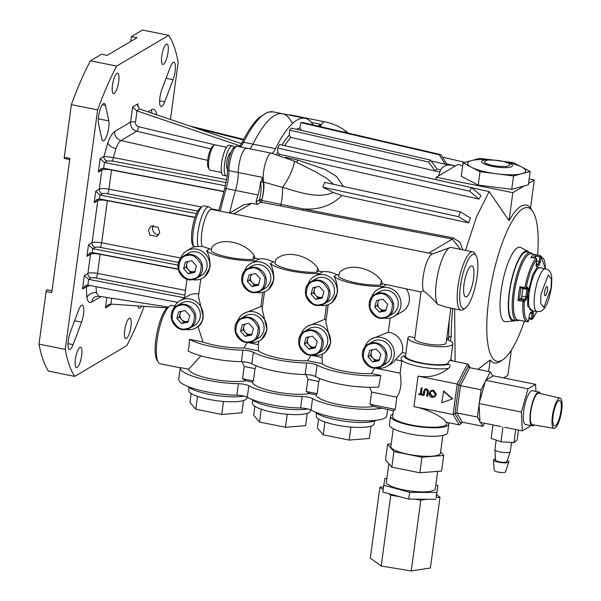 <?xml version="1.0" encoding="UTF-8"?>
<svg xmlns="http://www.w3.org/2000/svg" width="601" height="601" viewBox="0 0 601 601"><rect width="100%" height="100%" fill="white"/><g stroke="black" fill="none" stroke-linecap="round" stroke-linejoin="round"><path stroke-width="0.9" d="M529.008 252.352A35.699 9.541 101.4 0 0 527.738 251.21A35.699 9.541 101.4 0 0 509.242 292.296A35.699 9.541 101.4 0 0 513.712 320.987A35.699 9.541 101.4 0 0 515.312 320.423M527.738 251.21L520.736 247.492A37.976 10.149 101.4 0 0 501.061 291.192A37.976 10.149 101.4 0 0 505.809 321.715L513.712 320.987M333.427 184.289L326.891 178.429L315.51 171.811L293.836 160.918A15.866 2.81 116.7 0 1 294.265 162.03A15.866 2.81 116.7 0 1 290.26 174.207A15.866 2.81 116.7 0 1 282.38 187.362C298.547 191.862 317.381 199.292 333.367 192.485L341.924 195.543C331.557 205.7 318.613 210.147 303.099 208.9L453.049 237.883L459.975 242.173L462.755 249.806M247.311 148.582A15.866 4.245 101.4 0 0 246.62 148.184A15.866 4.245 101.4 0 0 241.151 156.087A15.866 4.245 101.4 0 0 238.281 172.51A19.841 5.304 -78.6 0 1 237.748 179.939A19.841 5.304 -78.6 0 1 235.524 190.442A122.003 32.604 101.4 0 0 229.59 213.032A122.003 32.604 101.4 0 1 235.524 190.442L226.186 188.571A122.003 32.604 101.4 0 0 220.259 211.154M260.473 182.434L262.645 177.408A15.866 4.245 101.4 0 0 263.118 181.915C264.042 186.325 263.629 192.365 261.871 200.05L261.683 200.794A1.983 0.451 -79.2 0 1 261.052 202.259A1.983 1.856 -120.6 0 1 259.437 199.968L259.602 199.307C261.157 192.485 261.503 187.114 260.654 183.2A17.857 4.77 -78.6 0 1 260.473 182.434A19.841 5.304 -78.6 0 1 260.233 184.462A19.841 5.304 -78.6 0 1 258.009 194.964A122.003 32.604 101.4 0 0 256.026 201.981L259.437 199.968L303.099 208.9A1.983 0.458 -79.2 0 1 302.528 210.14L261.052 202.259L257.333 204.46L256.026 201.981M343.547 132.04A15.866 7.655 130.3 0 1 348.017 132.866C341.345 127.284 333.57 123.596 324.675 121.8L299.779 116.789A15.866 4.245 101.4 0 0 298.742 117.015A15.866 4.245 101.4 0 1 299.779 116.789L290.441 114.911A15.866 4.245 101.4 0 0 289.404 115.137M537.662 255.125A78.37 20.945 101.4 0 0 532.794 211.409A78.37 20.945 101.4 0 0 488.913 298.366A78.37 20.945 101.4 0 0 502.977 359.653A78.37 20.945 101.4 0 0 524.372 321.219M465.49 250.354L476.585 216.63L489.146 191.606L509.032 220.702A80.504 21.516 -78.6 0 1 530.518 208.006L534.312 179.977L528.542 183.38M447.384 182.208L435.92 179.601L436.236 177.265L438.505 175.928L440.631 169.835C442.441 166.89 445.146 165.29 448.752 165.042L451.231 165.087L446.708 164.05A105.19 28.112 -78.6 0 0 445.063 164.201L431.15 161.015M451.231 165.087L455.453 165.914L457.729 164.576L462.71 165.576M440.631 169.835L436.935 169.001A105.19 28.112 -78.6 0 0 435.041 170.939L290.884 137.389A110.028 29.404 101.4 0 0 284.649 145.645M448.752 165.042L445.063 164.201L439.354 154.81L440.999 154.667L446.708 164.05M302.025 130.545L301.356 130.379A110.028 29.404 101.4 0 0 301.334 130.387M452.718 308.493A103.83 27.751 101.4 0 0 451.223 336.695L450.322 341.015M454.634 308.884L455.145 361.449M489.146 191.606L471.657 187.692M281.974 145.044A112.011 29.93 -78.6 0 1 289.246 135.195L289.697 130.086L291.583 128.141L430.459 160.061L428.573 162.007L435.041 170.939L439.579 171.969M276.715 154.404L276.963 153.939A112.011 29.93 -78.6 0 1 277.782 152.369L277.67 148.064L279.615 144.518L471.605 187.655L480.943 195.543L478.997 199.096L279.623 154.277A110.028 29.404 101.4 0 0 279.187 155.111M285.595 157.282L297.953 160.106L325.036 169.384L336.5 176.461L343.539 186.49M333.367 192.485L322.835 187.196L324.653 182.388L460.358 211.868L470.47 218.035L468.66 222.843L341.924 195.543M289.697 130.086L428.573 162.007M430.459 160.061L436.935 169.001M289.246 135.195L290.884 137.389M296.488 129.268A112.011 29.93 -78.6 0 1 299.899 128.073L300.876 122.657L302.521 122.514L440.999 154.667M300.876 122.657L439.354 154.81M299.899 128.073L301.356 130.379M477.885 369.337L490.191 360.022A80.504 21.516 101.4 0 0 500.595 361.276L502.977 359.653M277.782 152.369L279.623 154.277M313.121 124.978A122.003 32.604 101.4 0 0 305.075 118.284A122.003 32.604 101.4 0 0 275.476 148.665A19.841 5.304 -78.6 0 1 272.02 153.293M317.846 126.075L320.979 124.369L311.356 122.431M292.664 122.814A19.841 5.304 -78.6 0 1 291.252 121.545A122.003 32.604 101.4 0 0 282.583 113.762A122.003 32.604 101.4 0 0 252.991 144.142A19.841 5.304 -78.6 0 1 249.535 148.77A19.841 5.304 -78.6 0 0 252.991 144.142L243.653 142.264A19.841 5.304 -78.6 0 1 240.197 146.892M260.654 183.2A1.983 1.683 165.2 0 1 263.118 181.915L282.38 187.362A17.639 3.967 100.2 0 1 280.922 204.408A1.983 0.451 -79.2 0 1 280.291 205.94M229.732 213.062L243.698 204.813L251.714 203.326L257.333 204.46M322.835 187.196L458.548 216.676L468.66 222.843M460.358 211.868L458.548 216.676M277.67 148.064L469.659 191.201L478.997 199.096M471.605 187.655L469.659 191.201M442.516 157.161L465.016 162.368M490.191 360.022L488.643 371.501M511.293 350.24L507.89 375.362L503.578 377.909M509.032 220.702L512.818 192.666L436.236 177.265M524.245 185.919L512.818 192.666M529.143 178.94L534.312 179.977M438.505 175.928L455.453 165.914M460.524 249.355L452.463 239.078L302.528 210.14M448.436 340.091L448.737 337.424A105.814 28.277 -78.6 0 1 449.375 318.921M451.223 336.695A1.983 1.164 -0.2 0 0 448.737 337.424L446.716 338.618M158.912 234.645A5.95 5.574 59.4 0 1 152.609 227.666A5.95 5.574 59.4 0 1 153.42 225.42M159.753 232.354L157.98 227.193L151.001 226.156L148.379 230.168L150.152 235.322L157.131 236.358L159.753 232.354M293.836 160.918L271.517 153.187L246.62 148.184A15.866 4.245 101.4 0 0 241.151 156.087A15.866 4.245 101.4 0 0 238.281 172.51A19.841 5.304 -78.6 0 1 237.748 179.939A19.841 5.304 -78.6 0 1 235.524 190.442L258.009 194.964M159.934 97.52A11.336 3.028 101.4 0 0 161.113 106.625A11.336 3.028 101.4 0 0 164.712 101.824L173.073 79.663A11.336 3.028 101.4 0 0 175.387 68.439A11.336 3.028 101.4 0 0 173.937 62.234A11.336 3.028 101.4 0 0 170.338 67.034L161.834 89.579A11.336 3.028 101.4 0 0 159.934 97.52M168.032 52.385A10.405 2.78 101.4 0 0 166.95 44.031A10.405 2.78 101.4 0 0 161.767 56.081A10.405 2.78 101.4 0 0 162.848 64.435A10.405 2.78 101.4 0 0 168.032 52.385M124.707 330.204A10.405 2.78 -78.6 0 1 129.891 318.154A10.405 2.78 -78.6 0 1 130.965 326.508A10.405 2.78 -78.6 0 1 125.789 338.558A10.405 2.78 -78.6 0 1 124.707 330.204M98.519 123.693A11.336 3.028 -78.6 0 1 98.572 116.541A11.336 3.028 -78.6 0 1 104.213 103.41A11.336 3.028 -78.6 0 1 105.438 105.363L108.789 120.906A11.336 3.028 -78.6 0 1 107.466 133.61A11.336 3.028 -78.6 0 1 103.041 140.912A11.336 3.028 -78.6 0 1 101.824 138.966L98.519 123.693M112.455 85.207A10.405 2.78 -78.6 0 1 117.631 73.157A10.405 2.78 -78.6 0 1 118.713 81.511A10.405 2.78 -78.6 0 1 113.529 93.561A10.405 2.78 -78.6 0 1 112.455 85.207M68.304 340.376A11.336 3.028 101.4 0 0 69.483 349.481A11.336 3.028 101.4 0 0 73.082 344.681L81.586 322.136A11.336 3.028 101.4 0 0 82.314 305.09A11.336 3.028 101.4 0 0 78.708 309.891L70.347 332.045A11.336 3.028 101.4 0 0 68.304 340.376M81.653 355.634A10.405 2.78 101.4 0 0 80.572 347.28A10.405 2.78 101.4 0 0 75.388 359.33A10.405 2.78 101.4 0 0 76.47 367.677A10.405 2.78 101.4 0 0 81.653 355.634M101.088 296.563L91.72 302.093A7.933 7.437 59.4 0 1 95.183 296.774L98.677 296.188L96.423 292.762A7.933 6.521 -12.2 0 0 86.882 297.735L86.364 286.654A3.967 3.719 59.4 0 1 86.942 285.099M226.156 182.546L112.026 160.978L107.203 160.993A3.967 3.719 59.4 0 1 103.973 156.403L113.379 157.537L226.682 179.691M210.823 148.83L136.765 131.213L121.004 140.521C119.283 141.558 117.586 144.248 115.918 148.59L113.379 157.537A3.967 0.894 100.7 0 1 112.026 160.978M152.023 113.206A7.933 7.437 59.4 0 1 151.7 109.615C153.976 108.383 155.584 109.833 156.538 113.98L156.696 114.791M141.596 306.164A11.336 3.028 -78.6 0 1 139.207 308.305A11.336 3.028 -78.6 0 1 137.982 306.352L137.892 305.917M170.451 119.464L178.174 62.324A182.509 48.771 101.4 0 0 168.716 35.324L116.662 66.072A182.509 48.771 101.4 0 0 97.625 109.9L65.246 349.384A182.509 48.771 101.4 0 0 74.704 376.384L126.758 345.643A182.509 48.771 101.4 0 0 144.135 306.337M207.728 160.362L121.004 140.521A7.933 7.437 59.4 0 1 114.799 131.409L130.567 122.101L132.611 106.978L136.547 110.734L240.115 145.893M96.017 286.685L96.423 292.762M89.639 285.452L82.532 288.923L85.177 285.715L87.859 285.114L177.693 302.393M65.246 349.384L39.005 344.11L46.119 291.477L51.746 292.604L69.889 158.386L64.269 157.259A1.51 0.406 -78.6 0 0 64.427 158.469L69.739 159.535M168.716 35.324L142.482 30.05L131.371 36.616L136.99 37.743L107.158 55.36L101.531 54.233L90.42 60.791A182.509 48.771 101.4 0 0 71.384 104.619L64.269 157.259M39.005 344.11A182.509 48.771 101.4 0 0 48.463 371.11L74.704 376.384M46.119 291.477A1.51 0.406 -78.6 0 1 46.878 289.727L51.994 290.756M116.662 66.072L90.42 60.791M97.625 109.9L71.384 104.619M131.371 36.616L130.71 41.446M74.622 320.739L81.586 322.136M98.331 118.803L108.789 120.906M111.696 298.224L110.907 304.098L167.191 307.9M110.907 304.098L108.082 304.707L105.438 307.907L106.85 297.465M178.212 269.083L92.261 252.555L89.579 253.156L86.935 256.357L88.49 244.862L92.779 248.716L92.261 252.555M178.001 265.116L92.779 248.716M184.484 297.811L88.64 279.367L87.859 285.114M132.611 106.978L137.982 103.808L137.652 105.077L139.552 108.961L241.549 143.601M196.512 213.648L100.029 195.085L95.739 191.231L99.315 189.12L101.907 169.963L98.331 172.074L100.142 158.664L103.973 156.403L107.834 142.745C110.171 136.66 112.492 132.881 114.799 131.409M195.085 217.307L99.511 198.916L96.829 199.524L94.184 202.725L95.739 191.231M223.857 191.396L103.657 168.272L100.976 168.873L98.331 172.074M225.42 185.799L104.566 162.548L100.142 158.664M82.532 288.923L84.343 275.513L88.64 279.367M110.757 304.083L110.809 304.737L105.438 307.907M305.075 118.284L282.583 113.762A122.003 32.604 101.4 0 0 252.991 144.142L275.476 148.665M544.641 292.018A4.635 1.24 -78.6 0 1 546.955 286.647A4.635 1.24 -78.6 0 1 547.436 290.366A4.635 1.24 -78.6 0 1 545.122 295.737A4.635 1.24 -78.6 0 1 544.641 292.018M546.933 286.647A4.635 1.24 -78.6 0 1 547.383 290.358A4.635 1.24 -78.6 0 1 545.099 295.73M519.084 320.153A34.715 9.278 -78.6 0 1 516.71 320.709A34.715 9.278 -78.6 0 1 513.111 292.837A34.715 9.278 -78.6 0 1 530.398 252.63A34.715 9.278 -78.6 0 1 532.373 254.058M516.71 320.709L513.134 319.987A34.715 9.278 -78.6 0 1 509.535 292.116A34.715 9.278 -78.6 0 1 526.829 251.917L530.398 252.63M532.253 310.679L527.558 305.796L527.926 292.988L532.674 274.619L537.151 267.332L540.855 267.888M545.475 268.82L541.058 256.845L540.382 261.833L539.082 265.296L536.716 266.686L536.197 264.305L536.873 259.309C532.456 265.026 528.865 274.552 526.093 287.894L527.648 286.977L528.159 289.359L527.137 296.947L525.83 300.402L524.275 301.319C523.606 313.421 525.026 319.987 528.534 321.024L529.211 316.028L530.51 312.573L532.877 311.175L533.387 313.557L532.711 318.553L536.873 311.611M535.514 258.009L535.814 255.823L535.326 254.659A33.709 9.007 101.4 0 0 533.267 255.192A33.709 9.007 101.4 0 0 531.014 257.205L536.227 258.287M524.883 288.653L520.917 287.879L519.895 286.669A33.709 9.007 101.4 0 0 518.731 293.731A33.709 9.007 101.4 0 0 518.024 300.515L520.992 298.427A2.013 0.541 101.4 0 0 521.856 296.128L522.885 288.533A2.013 0.541 101.4 0 0 522.915 288.285M535.814 255.823L532.223 257.942L531.014 257.205L535.987 258.205A33.709 9.007 101.4 0 0 524.868 287.669L519.895 286.669M512.112 163.525A29.299 6.588 -172.3 0 1 517.228 165.117A29.299 6.588 -172.3 0 1 521.698 167.018A29.299 6.588 -172.3 0 1 521.856 173.689A29.299 6.588 -172.3 0 1 496.779 173.832A29.299 6.588 -172.3 0 1 476 169.204A29.299 6.588 -172.3 0 1 471.537 167.296A29.299 6.588 -172.3 0 1 471.379 160.632A29.299 6.588 -172.3 0 1 482.641 159.535L489.687 159.558A15.536 3.493 7.7 0 0 486.164 164.682A15.536 3.493 7.7 0 0 507.95 167.491A15.536 3.493 7.7 0 0 508.033 162.518A15.536 3.493 7.7 0 0 505.313 161.669L512.112 163.525M488.05 164.171C491.828 165.756 497.868 166.537 506.177 166.507C511.008 165.237 511.03 163.855 506.237 162.368C502.489 160.783 496.441 160.001 488.11 160.024C483.279 161.308 483.257 162.691 488.05 164.171M489.094 159.558L479.688 158.364L463.07 162.901L480.004 171.698L513.547 175.958L530.157 171.42L513.231 162.623L504.93 161.564M513.547 175.958L511.736 189.338L528.354 184.8L530.157 171.42M463.07 162.901L461.26 176.281L478.193 185.078L480.004 171.698M511.736 189.338L478.193 185.078M221.514 172.479L210.215 170.203A12.891 3.448 -78.6 0 1 209.381 169.52L208.292 167.747A11.306 3.02 -78.6 0 1 208.299 156.666A11.306 3.02 -78.6 0 1 212.581 146.441L214.264 145.224A12.891 3.448 -78.6 0 1 214.685 144.991A12.891 3.448 -78.6 0 1 215.301 144.924L226.6 147.192M209.381 169.52A12.891 3.448 -78.6 0 1 209.381 156.884A12.891 3.448 -78.6 0 1 214.264 145.224M227.231 175.732A15.378 4.109 -78.6 0 1 226.216 175.95A15.378 4.109 -78.6 0 1 224.894 161.842A15.378 4.109 -78.6 0 1 231.257 146.035A15.378 4.109 -78.6 0 1 232.279 145.803A15.378 4.109 -78.6 0 1 233.751 147.726M226.216 175.95L223.219 175.349A15.378 4.109 -78.6 0 1 221.897 161.241A15.378 4.109 -78.6 0 1 228.26 145.427A15.378 4.109 -78.6 0 1 229.281 145.202L232.279 145.803M227.599 169.046A8.331 2.224 -78.6 0 1 226.893 161.384A8.331 2.224 -78.6 0 1 230.341 152.834A8.331 2.224 -78.6 0 1 230.882 152.707M193.747 246.876L192.793 245.313A19.841 5.304 -78.6 0 1 192.027 230.438A19.841 5.304 -78.6 0 1 200.306 207.938L202.417 206.421A21.824 5.83 101.4 0 0 193.304 231.167A21.824 5.83 101.4 0 0 193.838 246.936L194.318 246.387M432.63 253.87L211.71 209.441A19.841 5.304 101.4 0 0 201.831 232.407A19.841 5.304 101.4 0 0 202.176 246.395L198.052 246.508A21.824 5.83 -78.6 0 1 197.992 232.106A21.824 5.83 -78.6 0 1 208.855 206.842L204.167 205.895A21.824 5.83 101.4 0 0 202.417 206.421M208.855 206.842A21.824 5.83 -78.6 0 1 209.711 207.3L212.13 209.524M198.052 246.508L193.838 246.936M421.662 291.575L423.495 290.944A19.841 5.304 -78.6 0 1 423.134 276.918A19.841 5.304 -78.6 0 1 432.389 253.953M202.176 246.395L211.507 249.4M254.043 255.222C244.299 241.707 220.935 237.019 212.213 246.808A6.446 1.72 101.4 0 0 211.229 251.045A27.203 6.115 -172.3 0 0 253.059 259.459L255.215 258.19A19.841 5.304 -78.6 0 1 254.043 255.222A6.446 1.72 101.4 0 0 253.059 259.459M275.228 262.216L273.222 261.811C267.565 259.249 262.855 258.302 259.084 258.971L255.215 258.19M317.764 268.031C308.02 254.524 284.656 249.836 275.934 259.617A6.446 1.72 101.4 0 0 274.95 263.862A27.203 6.115 -172.3 0 0 316.78 272.276L318.928 271.006A19.841 5.304 -78.6 0 1 317.764 268.031A6.446 1.72 101.4 0 0 316.78 272.276M338.949 275.033L336.943 274.627C331.286 272.065 326.576 271.119 322.805 271.78L318.928 271.006M381.485 280.847C371.741 267.34 348.377 262.652 339.655 272.433A6.446 1.72 101.4 0 0 338.671 276.678A27.203 6.115 -172.3 0 0 380.501 285.084L382.649 283.815A19.841 5.304 -78.6 0 1 381.485 280.847A6.446 1.72 101.4 0 0 380.501 285.084M450.84 308.118L446.13 342.976A15.866 3.568 7.7 0 1 429.925 344.381A15.866 3.568 7.7 0 1 414.675 338.716L420.993 291.996L382.649 283.815M259.084 258.971L256.056 260.759A32.236 7.25 -172.3 0 1 206.474 250.782L209.501 248.994M322.805 271.78L319.777 273.575A32.236 7.25 -172.3 0 1 270.195 263.599L273.222 261.811M386.526 284.596L383.498 286.384A32.236 7.25 -172.3 0 1 333.916 276.415L336.943 274.627M465.55 307.937L463.446 309.462A29.757 7.956 -78.6 0 1 461.05 310.169L446.859 307.314L437.618 304.331A29.757 7.956 -78.6 0 1 436.416 281.952A29.757 7.956 -78.6 0 1 449.909 247.612A29.757 7.956 -78.6 0 1 451.231 247.492L472.784 251.827A29.757 7.956 -78.6 0 1 474.715 253.404L476.067 255.62A27.774 7.422 101.4 0 0 460.441 286.309A27.774 7.422 101.4 0 0 465.55 307.937A27.774 7.422 101.4 0 0 477.149 276.437A27.774 7.422 101.4 0 0 476.067 255.62M423.495 290.944L423.495 290.922C427.822 294.032 432.525 298.502 437.618 304.331M461.05 310.169A29.757 7.956 -78.6 0 1 457.97 286.286A29.757 7.956 -78.6 0 1 472.784 251.827M423.495 290.922A19.818 5.296 -78.6 0 1 423.142 276.911A19.818 5.296 -78.6 0 1 432.127 254.05L449.909 247.612M414.81 337.709L408.98 336.537A22.673 5.101 7.7 0 0 407.929 337.807A22.673 5.101 7.7 0 0 429.715 345.898A22.673 5.101 7.7 0 0 452.869 343.885A22.673 5.101 7.7 0 0 446.618 339.362M459.232 424.884L445.927 422.21C444.034 417.304 426.44 408.733 413.939 406.629L453.071 414.502L454.934 413.728L460.779 423.577L459.232 424.884L453.071 414.502L457.188 384.024L467.473 363.928L449.766 360.367L447.354 363.936A22.673 5.101 7.7 0 1 422.616 363.162A22.673 5.101 7.7 0 1 405.517 356.228L407.929 337.807M446.956 422.413L446.768 423.818A27.338 6.153 -172.3 0 1 445.499 425.343A27.338 6.153 -172.3 0 1 415.111 425.681A27.338 6.153 -172.3 0 1 392.588 416.493L393.377 410.678M390.229 317.974L388.299 332.248A15.776 14.777 59.4 0 1 402.55 350.691A15.776 14.777 59.4 0 1 402.174 352.584L405.833 353.32M406.223 289.028A15.776 14.777 59.4 0 1 409.289 300.891A15.776 14.777 59.4 0 1 402.407 311.476L393.993 316.442A15.776 14.777 59.4 0 1 383.934 318.094M371.643 297.285A15.776 14.777 59.4 0 1 377.946 289.276A15.776 14.777 59.4 0 1 394.121 290.313A15.776 14.777 59.4 0 1 400.867 305.856A15.776 14.777 59.4 0 1 393.993 316.442M364.912 347.093A15.776 14.777 59.4 0 1 371.215 339.084A15.776 14.777 59.4 0 1 387.39 340.121A15.776 14.777 59.4 0 1 394.136 355.664A15.776 14.777 59.4 0 1 387.254 366.249A15.776 14.777 59.4 0 1 377.203 367.902M387.254 366.249L390.853 364.123A15.776 14.777 -120.6 0 0 395.458 359.706L402.174 352.584M244.201 271.66A15.776 14.777 59.4 0 1 250.504 263.651A15.776 14.777 59.4 0 1 266.679 264.688A15.776 14.777 59.4 0 1 273.432 280.231A15.776 14.777 59.4 0 1 266.551 290.816L268.346 289.75L273.793 280.013C273.898 272.922 272.704 267.453 270.195 263.599M237.47 321.46A15.776 14.777 59.4 0 1 243.773 313.452A15.776 14.777 59.4 0 1 259.948 314.488A15.776 14.777 59.4 0 1 266.694 330.032A15.776 14.777 59.4 0 1 259.812 340.617L261.615 339.557L267.054 329.821L262.149 309.147L264.493 291.808M258.776 341.173L258.302 344.651L258.535 350.879A32.236 7.25 7.7 0 0 307.652 360.758L311.16 355.221M326.508 305.158L324.578 319.431L307.494 326.268A15.776 14.777 59.4 0 1 323.669 327.305A15.776 14.777 59.4 0 1 330.415 342.848A15.776 14.777 59.4 0 1 323.533 353.433A15.776 14.777 59.4 0 1 313.482 355.086M319.777 273.575L314.225 276.468A15.776 14.777 59.4 0 1 330.4 277.504A15.776 14.777 59.4 0 1 337.153 293.04A15.776 14.777 59.4 0 1 330.272 303.625A15.776 14.777 59.4 0 1 320.213 305.285M266.551 290.816A15.776 14.777 59.4 0 1 256.492 292.469M330.272 303.625L332.068 302.566L337.514 292.83C337.619 285.738 336.425 280.269 333.916 276.415M323.533 353.433L325.336 352.374L330.775 342.63L325.87 321.963L328.214 304.624M259.812 340.617A15.776 14.777 59.4 0 1 249.761 342.269M324.578 319.431A15.776 14.777 59.4 0 1 326.178 319.687M262.787 292.349L260.857 306.623A15.776 14.777 59.4 0 1 262.457 306.871M322.497 353.989L322.023 357.467L322.256 363.695L307.652 360.758M380.749 375.46A40.665 9.15 -172.3 0 1 317.088 365.085L315.533 376.579A40.665 9.15 -172.3 0 0 378.705 386.999L380.749 375.46L371.373 373.574A32.236 7.25 -172.3 0 1 322.256 363.695M371.373 373.574L374.881 368.037M388.299 332.248L371.215 339.084M383.498 286.384L377.946 289.276M180.48 258.843A15.776 14.777 59.4 0 1 186.783 250.835A15.776 14.777 59.4 0 1 202.958 251.872A15.776 14.777 59.4 0 1 209.711 267.415A15.776 14.777 59.4 0 1 202.83 278L204.625 276.933L210.072 267.197C210.185 260.105 208.983 254.636 206.474 250.782M173.749 308.644A15.776 14.777 59.4 0 1 180.052 300.635A15.776 14.777 59.4 0 1 196.226 301.679A15.776 14.777 59.4 0 1 202.973 317.215A15.776 14.777 59.4 0 1 196.091 327.8L198.022 326.659C200.576 325.216 202.342 322.001 203.333 317.005L198.428 296.338L200.772 278.992M198.022 326.659L202.98 342.059A32.236 7.25 7.7 0 0 243.931 347.941L247.439 342.405M260.857 306.623L243.773 313.452M256.056 260.759L250.504 263.651M202.83 278A15.776 14.777 59.4 0 1 192.771 279.653M196.091 327.8A15.776 14.777 59.4 0 1 186.04 329.461M187.009 279.149L184.454 298.036M180.052 300.635L188.466 295.669A15.776 14.777 59.4 0 1 198.736 294.062M394.511 410.077C392.814 411.046 393.046 410.821 395.21 409.379L396.863 397.186C400.844 391.108 401.926 383.1 400.108 373.168L401.753 360.968L395.458 359.706M401.753 360.968L401.498 360.112C400.709 357.978 401.498 356.566 403.872 355.897A24.31 5.469 7.7 0 0 422.112 363.447A24.31 5.469 7.7 0 0 448.939 364.259L447.354 363.936M405.517 356.228L403.872 355.897M395.21 409.379L369.976 404.308L371.621 392.107L369.653 387.314M393.37 410.686L373.537 406.434L369.976 404.308M322.023 357.467L311.153 355.281M258.302 344.651L247.432 342.465M396.863 397.186L371.621 392.107M400.108 373.168L374.874 368.09M467.473 363.928L468.359 364.589L468.592 365.769L458.841 384.828L457.188 384.024L418.063 376.151C429.512 377.969 439.639 375.385 448.436 368.398C450.374 366.91 450.54 365.528 448.939 364.259M418.829 393.873L420.257 394.158L421.068 388.141L421.526 387.87L422.112 387.991L421.301 394.008L422.728 394.294L422.638 394.985L418.732 394.557L419.28 393.602L420.302 393.805M428.385 390.53L427.769 396.014L427.311 396.284L426.725 396.164L427.364 391.251L426.011 389.666L425.027 389.816L424.449 390.515L424.899 390.244L424.148 395.285L423.697 395.556L423.104 395.435L423.652 391.386L424.764 389.17L426.53 388.704L428.385 390.53L427.935 390.8L427.311 396.284M425.26 389.711L424.899 390.244M424.764 389.17L426.53 388.704M430.722 390.725L433.479 390.102L436.461 394.294L434.869 396.788L432.127 397.426C430.015 396.825 429.009 395.42 429.106 393.204L430.722 390.725L433.02 390.372L436.01 394.557L436.461 394.294M443.666 390.996L452.711 398.771L441.788 402.775L443.666 390.996M461.365 422.428L460.599 424.148L461.538 422.315M462.334 422.187L460.787 423.495L454.965 413.676L456.828 412.902L462.334 422.187L482.896 426.327L484.481 423.239M460.967 422.924L461.305 422.48M477.389 417.041L456.828 412.902L460.509 385.654L481.07 389.794L477.389 417.041L479.906 421.286L479.959 422.33L501.174 426.59M480.605 422.458L482.896 426.327M535.927 391.424L535.574 384.347L493.203 375.828L485.646 380.29L479.388 402.249M485.277 381.582L481.07 389.794M492.782 376.076L490.266 371.831L469.704 367.692L460.509 385.654L458.856 384.85L468.585 365.851L468.81 367.023L469.704 367.692M490.266 371.831L486.066 380.042M479.072 404.586L479.906 421.286M535.574 384.347L528.009 388.809L521.39 412.061L479.02 403.541M528.009 388.809L485.646 380.29M521.39 412.061L522.329 430.849L529.887 426.379L530.165 425.418M540.427 393.55A17.234 4.605 101.4 0 0 539.014 392.04L532.351 390.703A17.234 4.605 101.4 0 0 523.764 410.656A17.234 4.605 101.4 0 0 525.552 424.494L532.216 425.831A17.234 4.605 101.4 0 0 534.101 424.99M539.014 392.04A17.234 4.605 101.4 0 0 530.428 412.001A17.234 4.605 101.4 0 0 532.216 425.831M522.329 430.849L504.75 427.311M560.109 398.147L538.819 393.174A16.092 4.297 101.4 0 0 537.715 393.4A16.092 4.297 101.4 0 0 531.044 410.017A16.092 4.297 101.4 0 0 532.478 424.719L554.032 428.355A15.408 4.117 -78.6 0 1 552.657 414.277A15.408 4.117 -78.6 0 1 559.05 398.365A15.408 4.117 -78.6 0 1 560.109 398.147A15.408 4.117 -78.6 0 1 561.394 412.339A15.408 4.117 -78.6 0 1 555.023 428.122A15.408 4.117 -78.6 0 1 554.032 428.355M448.376 422.698A29.374 6.611 -172.3 0 1 448.789 424.088A29.374 6.611 -172.3 0 1 447.429 425.733A29.374 6.611 -172.3 0 1 414.773 426.094A29.374 6.611 -172.3 0 1 390.567 416.215A29.374 6.611 -172.3 0 1 391.927 414.57A29.374 6.611 -172.3 0 1 392.911 414.089M448.789 424.088L447.64 432.6A29.374 6.611 -172.3 0 1 446.28 434.245A29.374 6.611 -172.3 0 1 413.616 434.606A29.374 6.611 -172.3 0 1 389.418 424.734L390.567 416.215M442.854 435.455L440.458 453.184A25.017 5.627 -172.3 0 1 439.301 454.581A25.017 5.627 -172.3 0 1 411.482 454.889A25.017 5.627 -172.3 0 1 390.875 446.483L393.272 428.746M440.638 451.869L443.696 455.468L421.955 457.218L393.918 451.576L387.63 444.192L391.221 443.906M443.696 455.468L441.592 471.041L419.844 472.784L391.814 467.15L385.526 459.765L387.63 444.192M437.671 471.357L435.319 488.756A24.694 5.552 -172.3 0 1 434.177 490.138A24.694 5.552 -172.3 0 1 406.727 490.439A24.694 5.552 -172.3 0 1 386.383 482.137L388.877 463.694M419.844 472.784L421.955 457.218M391.814 467.15L393.918 451.576M435.815 485.075L437.949 485.653L436.769 492.504L409.672 492.302L383.754 485.24L384.933 478.388L386.886 478.404M436.627 494.773L439.977 497.207L436.108 497.801L437.949 485.653M436.108 497.801L436.769 492.504M435.845 499.318L408.748 499.115L409.672 492.302M408.748 499.115L382.829 492.054L383.754 485.24M426.718 499.251L420.813 500.16L414.743 499.161M400.018 496.734L390.763 495.209L388.562 493.616M383.153 489.687L379.877 487.313L383.551 486.742M439.977 497.207L430.406 567.998L411.242 570.95L381.192 565.999L370.306 558.104L379.877 487.313M411.242 570.95L420.813 500.16M381.192 565.999L390.763 495.209M555.339 425.793A12.997 3.471 101.4 0 0 560.876 411.445A12.997 3.471 101.4 0 0 559.043 400.544A12.997 3.471 101.4 0 0 558.735 400.694A12.997 3.471 101.4 0 0 553.529 413.075A12.997 3.471 101.4 0 0 553.979 425.733A12.997 3.471 101.4 0 0 555.339 425.793M443.358 391.176L452.41 398.951M518.483 430.076L517.145 439.985L513.96 442.591L500.956 441.795L491.137 438.399L492.955 424.945M511.534 442.441L510.287 451.667A7.76 1.743 -172.3 0 1 510.264 451.742A7.76 1.743 -172.3 0 1 509.926 452.102A7.76 1.743 -172.3 0 1 501.467 452.222A7.76 1.743 -172.3 0 1 494.901 449.661A7.76 1.743 -172.3 0 1 494.908 449.586L496.178 440.142M513.96 442.591L515.726 429.52M500.956 441.795L502.932 427.198M510.264 451.742L506.853 461.666A5.702 1.285 -172.3 0 1 506.598 461.929A5.702 1.285 -172.3 0 1 500.385 462.019A5.702 1.285 -172.3 0 1 495.562 460.133L494.901 449.661M507.244 460.524A7.76 1.743 -172.3 0 1 508.882 461.959A7.76 1.743 -172.3 0 1 508.544 462.319A7.76 1.743 -172.3 0 1 500.085 462.439A7.76 1.743 -172.3 0 1 493.519 459.878A7.76 1.743 -172.3 0 1 493.879 459.367A7.76 1.743 -172.3 0 1 495.487 458.931M508.882 461.959L505.471 471.883A5.702 1.285 -172.3 0 1 505.223 472.146A5.702 1.285 -172.3 0 1 499.003 472.236A5.702 1.285 -172.3 0 1 494.18 470.35L493.519 459.878M464.04 284.183A15.799 4.222 101.4 0 0 465.64 296.856A15.799 4.222 101.4 0 0 473.543 278.571A15.799 4.222 101.4 0 0 471.875 265.882A15.799 4.222 101.4 0 0 464.04 284.183M202.98 342.059L189.413 339.325L189.067 346.326L188.128 350.969A40.665 9.15 -172.3 0 0 241.407 361.674A7.933 1.788 7.7 0 1 251.811 363.763A40.665 9.15 -172.3 0 0 305.128 374.491A7.933 1.788 7.7 0 1 315.533 376.579M174.861 306.037L171.969 305.451A29.757 7.956 101.4 0 0 169.58 306.164A29.757 7.956 101.4 0 0 157.154 339.911A29.757 7.956 101.4 0 0 158.303 362.215A29.757 7.956 101.4 0 0 160.234 363.8L180.255 367.827M200.922 355.845L188.631 369.247L180.292 367.572A40.665 9.15 -172.3 0 0 180.277 367.677L178.722 379.171A40.665 9.15 -172.3 0 0 236.877 395.18A7.933 1.788 7.7 0 1 247.281 397.276A40.665 9.15 -172.3 0 0 300.598 407.996A7.933 1.788 7.7 0 1 311.002 410.085A40.665 9.15 -172.3 0 0 355.762 420.422A40.665 9.15 -172.3 0 0 386.766 415.697L387.6 409.521M158.303 362.215L156.951 359.999A27.774 7.422 -78.6 0 1 155.877 339.182A27.774 7.422 -78.6 0 1 167.469 307.682L169.58 306.164M381.875 408.109A40.665 9.15 -172.3 0 1 312.55 398.598A7.933 1.788 7.7 0 0 302.153 396.502A40.665 9.15 -172.3 0 1 248.837 385.782A7.933 1.788 7.7 0 0 238.432 383.686A40.665 9.15 -172.3 0 1 180.277 367.677M258.535 350.879L243.931 347.941M319.912 378.63L318.778 381.485L317.125 393.678L316.073 394.872A32.236 7.25 7.7 0 0 338.325 404.481A32.236 7.25 7.7 0 0 373.537 406.434M316.073 394.872L309.815 393.617L306.255 391.491L307.9 379.299L305.932 374.513M256.199 365.814L255.057 368.668L253.404 380.861L252.352 382.063A32.236 7.25 7.7 0 0 274.604 391.664A32.236 7.25 7.7 0 0 309.815 393.617M252.352 382.063L246.102 380.801L242.534 378.675L244.179 366.482L242.218 361.697M188.631 369.247A32.236 7.25 7.7 0 0 210.883 378.855A32.236 7.25 7.7 0 0 246.102 380.801M317.125 393.678L306.255 391.491M253.404 380.861L242.534 378.675M318.778 381.485L307.9 379.299M255.057 368.668L244.179 366.482M244.044 396.127A32.236 7.25 -172.3 0 1 212.416 394.849A32.236 7.25 -172.3 0 1 187.632 386.383M246.868 397.066L246.726 398.117A29.261 6.581 -172.3 0 1 245.373 399.755A29.261 6.581 -172.3 0 1 212.844 400.116A29.261 6.581 -172.3 0 1 188.737 390.274L189.105 387.547M307.765 408.935A32.236 7.25 -172.3 0 1 276.137 407.666A32.236 7.25 -172.3 0 1 251.353 399.199M310.589 409.882L310.447 410.934A29.261 6.581 -172.3 0 1 309.094 412.571A29.261 6.581 -172.3 0 1 276.565 412.925A29.261 6.581 -172.3 0 1 252.458 403.091L252.826 400.364M376.264 420.287A32.236 7.25 -172.3 0 1 344.974 421.263A32.236 7.25 -172.3 0 1 315.074 412.016M374.536 421.016L374.168 423.743A29.261 6.581 -172.3 0 1 372.815 425.388A29.261 6.581 -172.3 0 1 340.286 425.741A29.261 6.581 -172.3 0 1 316.171 415.907L316.547 413.172M317.088 365.085A7.933 1.788 7.7 0 0 306.683 362.996A40.665 9.15 -172.3 0 1 253.367 352.269A7.933 1.788 7.7 0 0 242.962 350.18A40.665 9.15 -172.3 0 1 189.413 339.325M301.191 334.276A15.776 14.777 59.4 0 1 307.494 326.268M307.922 284.468A15.776 14.777 59.4 0 1 314.225 276.468M436.01 394.557L434.418 397.058M432.187 396.735L434.162 396.405L435.425 394.444L432.953 391.063L430.947 391.371L429.7 393.324L432.187 396.735L434.38 396.262M433.02 390.372L433.479 390.102M429.7 393.324L430.151 393.054L432.645 396.465M431.172 391.251L430.151 393.054M426.071 388.967L427.935 390.8M424.449 390.515L423.697 395.556M421.068 388.141L421.662 388.261L420.843 394.279L421.301 394.008M420.843 394.279L422.728 394.294M421.662 388.261L422.112 387.991M422.278 394.564L422.18 395.248M370.99 426.162L369.33 438.46L349.181 440.075L323.218 434.854L317.388 428.01L318.598 419.077M349.181 440.075L350.939 427.071M323.218 434.854L324.953 421.992M307.269 413.353L305.608 425.643L285.46 427.258L259.497 422.037L253.667 415.201L254.877 406.268M285.46 427.258L287.218 414.254M259.497 422.037L261.232 409.176M243.548 400.536L241.887 412.827L221.739 414.442L195.776 409.221L189.946 402.385L191.156 393.452M221.739 414.442L223.497 401.445M195.776 409.221L197.511 396.367M372.688 349.714A6.048 5.664 -120.6 0 0 371.29 352.171A6.048 5.664 -120.6 0 0 372.74 358.001A6.048 5.664 -120.6 0 0 378.299 359.909A6.048 5.664 -120.6 0 0 379.434 359.533M377.796 367.789A12.891 12.08 -120.6 0 0 381.259 366.445L377.766 367.797C364.799 371.328 356.205 350.368 368.143 344.238L372.68 341.563A12.891 12.08 59.4 0 1 376.136 340.219A12.891 12.08 59.4 0 1 390.522 348.295A12.891 12.08 59.4 0 1 385.789 363.77L381.259 366.445A12.891 12.08 -120.6 0 0 385.985 350.976A12.891 12.08 -120.6 0 0 371.606 342.901A12.891 12.08 -120.6 0 0 368.143 344.238L368.143 344.238A12.891 12.08 -120.6 0 0 363.402 359.683A12.891 12.08 -120.6 0 0 377.736 367.797M379.396 359.676L375.077 360.585L370.404 355.424L371.914 349.88M370.404 355.424L368.015 356.829L372.688 361.99L375.077 360.585M368.015 356.829L369.788 350.323L376.234 348.978L380.906 354.139L379.133 360.645L372.688 361.99M377.368 367.158C382.829 366.7 385.587 362.027 385.632 353.148C381.387 345.162 376.699 342.052 371.553 343.81C366.092 344.268 363.342 348.941 363.289 357.82C367.534 365.806 372.229 368.916 377.368 367.158M308.967 336.906A6.048 5.664 -120.6 0 0 307.569 339.355A6.048 5.664 -120.6 0 0 309.019 345.184A6.048 5.664 -120.6 0 0 314.578 347.093A6.048 5.664 -120.6 0 0 315.713 346.717M314.045 354.981L317.538 353.628A12.891 12.08 -120.6 0 1 314.075 354.973C301.078 358.512 292.484 337.559 304.422 331.429L308.959 328.747A12.891 12.08 59.4 0 1 312.415 327.41A12.891 12.08 59.4 0 1 326.801 335.478A12.891 12.08 59.4 0 1 322.068 350.954L317.538 353.628A12.891 12.08 -120.6 0 0 322.264 338.16A12.891 12.08 -120.6 0 0 307.885 330.084A12.891 12.08 -120.6 0 0 304.422 331.429L304.422 331.429A12.891 12.08 -120.6 0 0 299.681 346.867A12.891 12.08 -120.6 0 0 314.015 354.981M315.675 346.867L311.356 347.769L306.683 342.608L308.193 337.063M306.683 342.608L304.294 344.02L308.974 349.173L311.356 347.769M304.294 344.02L306.067 337.507L312.512 336.162L317.185 341.323L315.412 347.829L308.974 349.173M313.647 354.35C319.108 353.884 321.866 349.219 321.911 340.331C317.666 332.345 312.978 329.235 307.832 330.993C302.371 331.451 299.621 336.124 299.568 345.004C303.813 352.99 308.508 356.108 313.647 354.35M245.246 324.089A6.048 5.664 -120.6 0 0 243.848 326.538A6.048 5.664 -120.6 0 0 245.298 332.376A6.048 5.664 -120.6 0 0 250.857 334.276A6.048 5.664 -120.6 0 0 251.992 333.908M250.354 342.157A12.891 12.08 -120.6 0 0 253.817 340.82L250.324 342.164C237.357 345.703 228.763 324.743 240.7 318.613L245.238 315.931A12.891 12.08 59.4 0 1 248.701 314.593A12.891 12.08 59.4 0 1 263.08 322.669A12.891 12.08 59.4 0 1 258.347 338.138L253.817 340.82A12.891 12.08 -120.6 0 0 258.543 325.344A12.891 12.08 -120.6 0 0 244.164 317.268A12.891 12.08 -120.6 0 0 240.7 318.613L240.7 318.613A12.891 12.08 -120.6 0 0 235.96 334.051A12.891 12.08 -120.6 0 0 250.294 342.172M251.954 334.051L247.635 334.952L242.962 329.791L244.472 324.247M242.962 329.791L240.58 331.204L245.253 336.365L247.635 334.952M240.58 331.204L242.346 324.698L248.791 323.346L253.464 328.507L251.691 335.012L245.253 336.365M249.926 341.533C255.387 341.075 258.145 336.402 258.19 327.515C253.945 319.537 249.257 316.419 244.111 318.177C238.65 318.635 235.9 323.308 235.847 332.188C240.092 340.174 244.787 343.291 249.926 341.533M181.525 311.273A6.048 5.664 -120.6 0 0 180.127 313.722A6.048 5.664 -120.6 0 0 181.577 319.559A6.048 5.664 -120.6 0 0 187.136 321.467A6.048 5.664 -120.6 0 0 188.271 321.092M186.633 329.34A12.891 12.08 -120.6 0 0 190.096 328.003L186.603 329.356C173.636 332.886 165.042 311.927 176.979 305.796L181.517 303.114A12.891 12.08 59.4 0 1 184.98 301.777A12.891 12.08 59.4 0 1 199.359 309.853A12.891 12.08 59.4 0 1 194.626 325.321L190.096 328.003A12.891 12.08 -120.6 0 0 194.822 312.528A12.891 12.08 -120.6 0 0 180.443 304.459A12.891 12.08 -120.6 0 0 176.979 305.796L176.979 305.796A12.891 12.08 -120.6 0 0 172.239 321.242A12.891 12.08 -120.6 0 0 186.573 329.356M188.233 321.235L183.914 322.136L179.241 316.975L180.751 311.438M179.241 316.975L176.859 318.387L181.532 323.548L183.914 322.136M176.859 318.387L178.625 311.881L185.07 310.529L189.743 315.69L187.97 322.196L181.532 323.548M186.205 328.717C191.666 328.259 194.423 323.586 194.469 314.706C190.224 306.72 185.536 303.603 180.398 305.361C174.929 305.826 172.179 310.492 172.134 319.379C176.371 327.365 181.066 330.475 186.205 328.717M188.263 261.473A6.048 5.664 -120.6 0 0 186.858 263.922A6.048 5.664 -120.6 0 0 188.316 269.751A6.048 5.664 -120.6 0 0 193.875 271.66A6.048 5.664 -120.6 0 0 195.009 271.284M193.364 279.54A12.891 12.08 -120.6 0 0 196.827 278.195L193.342 279.548C180.375 283.079 171.781 262.119 183.718 255.988L188.248 253.314A12.891 12.08 59.4 0 1 191.711 251.977A12.891 12.08 59.4 0 1 206.09 260.045A12.891 12.08 59.4 0 1 201.365 275.521L196.827 278.195A12.891 12.08 -120.6 0 0 201.56 262.727A12.891 12.08 -120.6 0 0 187.174 254.651A12.891 12.08 -120.6 0 0 183.718 255.988L183.718 255.988A12.891 12.08 -120.6 0 0 178.97 271.434A12.891 12.08 -120.6 0 0 193.312 279.548M194.972 271.434L190.652 272.336L185.979 267.175L187.482 261.63M185.979 267.175L183.59 268.587L188.263 273.74L190.652 272.336M183.59 268.587L185.363 262.074L191.802 260.729L196.474 265.89L194.709 272.396L188.263 273.74M192.936 278.917C198.398 278.451 201.155 273.778 201.2 264.898C196.963 256.912 192.267 253.802 187.129 255.56C181.667 256.018 178.91 260.691 178.865 269.571C183.11 277.557 187.797 280.675 192.936 278.917M251.977 274.281A6.048 5.664 -120.6 0 0 250.579 276.738A6.048 5.664 -120.6 0 0 252.037 282.568A6.048 5.664 -120.6 0 0 257.589 284.476A6.048 5.664 -120.6 0 0 258.73 284.1M257.063 292.364L260.549 291.012A12.891 12.08 -120.6 0 1 257.085 292.349C244.096 295.895 235.502 274.935 247.432 268.805L251.969 266.13A12.891 12.08 59.4 0 1 255.433 264.786A12.891 12.08 59.4 0 1 269.811 272.862A12.891 12.08 59.4 0 1 265.086 288.337L260.549 291.012A12.891 12.08 -120.6 0 0 265.281 275.543A12.891 12.08 -120.6 0 0 250.895 267.468A12.891 12.08 -120.6 0 0 247.432 268.805L247.432 268.805A12.891 12.08 -120.6 0 0 242.691 284.25A12.891 12.08 -120.6 0 0 257.033 292.364M258.693 284.243L254.373 285.152L249.7 279.991L251.203 274.447M249.7 279.991L247.311 281.396L251.984 286.557L254.373 285.152M247.311 281.396L249.084 274.89L255.523 273.545L260.195 278.706L258.43 285.212L251.984 286.557M256.657 291.725C262.119 291.267 264.876 286.594 264.921 277.715C260.684 269.729 255.988 266.619 250.85 268.377C245.388 268.835 242.631 273.508 242.586 282.387C246.831 290.373 251.518 293.483 256.657 291.725M315.698 287.098A6.048 5.664 -120.6 0 0 314.3 289.547A6.048 5.664 -120.6 0 0 315.758 295.384A6.048 5.664 -120.6 0 0 321.31 297.292A6.048 5.664 -120.6 0 0 322.452 296.917M320.806 305.165A12.891 12.08 -120.6 0 0 324.27 303.828L320.784 305.18C307.817 308.711 299.223 287.751 311.153 281.621L315.69 278.947A12.891 12.08 59.4 0 1 319.154 277.602A12.891 12.08 59.4 0 1 333.532 285.678A12.891 12.08 59.4 0 1 328.807 301.146L324.27 303.828A12.891 12.08 -120.6 0 0 329.002 288.352A12.891 12.08 -120.6 0 0 314.616 280.284A12.891 12.08 -120.6 0 0 311.153 281.621L311.153 281.621A12.891 12.08 -120.6 0 0 306.412 297.067A12.891 12.08 -120.6 0 0 320.754 305.18M322.406 297.059L318.094 297.961L313.421 292.807L314.924 287.263M313.421 292.807L311.033 294.212L315.705 299.373L318.094 297.961M311.033 294.212L312.798 287.706L319.244 286.354L323.916 291.515L322.151 298.028L315.705 299.373M320.378 304.542C325.84 304.083 328.597 299.411 328.642 290.531C324.397 282.545 319.709 279.427 314.571 281.185C309.109 281.651 306.352 286.316 306.307 295.204C310.544 303.189 315.24 306.3 320.378 304.542M379.419 299.914A6.048 5.664 -120.6 0 0 378.021 302.363A6.048 5.664 -120.6 0 0 379.471 308.2A6.048 5.664 -120.6 0 0 385.031 310.101A6.048 5.664 -120.6 0 0 386.173 309.733M382.875 290.418A12.891 12.08 59.4 0 1 397.253 298.494A12.891 12.08 59.4 0 1 392.528 313.962L387.991 316.644A12.891 12.08 -120.6 0 0 392.723 301.169A12.891 12.08 -120.6 0 0 378.337 293.093A12.891 12.08 -120.6 0 0 374.874 294.437L374.874 294.437A12.891 12.08 -120.6 0 0 370.133 309.876A12.891 12.08 -120.6 0 0 384.475 317.997C371.538 321.527 362.944 300.568 374.874 294.437L379.411 291.755A12.891 12.08 59.4 0 1 382.875 290.418M386.127 309.876L381.815 310.777L377.135 305.616L378.645 300.079M377.135 305.616L374.754 307.028L379.426 312.189L381.815 310.777M374.754 307.028L376.519 300.523L382.965 299.17L387.637 304.331L385.865 310.837L379.426 312.189M384.099 317.358C389.561 316.9 392.318 312.227 392.363 303.34C388.118 295.361 383.43 292.244 378.292 294.002C372.83 294.46 370.073 299.133 370.028 308.02C374.265 315.998 378.961 319.116 384.099 317.358M324.675 121.8A15.866 4.245 101.4 0 0 320.393 126.661M320.979 124.369A15.866 4.245 101.4 0 0 319.867 126.541M276.963 153.939A1.983 1.39 -152.8 0 0 277.121 154.517M262.645 177.408L228.951 170.631A19.841 5.304 -78.6 0 1 228.41 178.061A19.841 5.304 -78.6 0 1 226.186 188.571A2.013 0.601 16.3 0 0 224.631 188.714L218.809 210.868M271.517 153.187A15.866 4.245 101.4 0 0 265.124 164.118A15.866 4.245 101.4 0 0 263.659 182.028A17.639 4.132 102.5 0 1 261.871 200.05L259.602 199.307M297.953 160.106A17.639 4.68 -75.8 0 1 296.533 162.27M251.714 203.326L233.834 213.888M428.746 253.089L452.463 239.078A1.983 0.481 -79 0 0 453.049 237.883M224.661 188.894A2.013 0.601 16.3 0 1 224.631 188.714L227.02 177.438L227.591 169.52A2.013 1.179 -0.1 0 0 228.951 170.631A15.866 4.245 101.4 0 1 231.813 154.209A15.866 4.245 101.4 0 1 237.282 146.306L246.62 148.184M159.641 100.803L164.712 101.824M68.018 343.659L73.082 344.681M91.72 302.093C89.451 303.332 87.836 301.875 86.882 297.735M115.918 148.59A7.933 3.997 20.7 0 1 107.834 142.745M156.328 114.663A7.933 6.521 167.8 0 1 156.538 113.98M110.9 304.098L110.809 304.737M84.343 275.513L87.919 273.402L90.511 254.246L86.935 256.357M88.49 244.862L92.066 242.751L97.76 200.614L94.184 202.725M137.982 103.808L137.637 106.309M147.959 111.824L151.7 109.615M243.443 139.89L196.189 128.201M195.009 217.517L107.384 200.659L101.682 242.796L180.773 258.017M95.296 247.334A3.967 3.719 -120.6 0 1 92.066 242.751A7.933 1.788 -172.3 0 1 101.682 242.796A3.967 0.932 -79.1 0 1 100.104 247.364A3.967 0.894 7.7 0 0 95.296 247.334L92.915 248.746M107.414 200.434A3.967 0.932 100.9 0 1 107.384 200.659A7.933 1.788 7.7 0 0 97.76 200.614A3.967 3.719 59.4 0 1 98.429 198.923M138.606 126.706A3.967 1.029 103.4 0 1 136.765 131.213A7.933 7.437 59.4 0 1 130.567 122.101A3.967 0.894 -172.3 0 1 135.503 122.146A3.967 3.719 -120.6 0 0 138.606 126.706L215.083 144.901M223.797 191.614L111.523 170.008L108.939 189.165L201.613 206.999M211.439 208.885L218.937 210.327M102.546 193.702A3.967 3.719 59.4 0 1 99.315 189.12A7.933 1.788 -172.3 0 1 108.939 189.165A3.967 0.932 100.9 0 1 107.354 193.725A3.967 0.894 7.7 0 0 102.546 193.702L100.164 195.107M111.553 169.79A3.967 0.932 -79.1 0 1 111.523 170.008A7.933 1.788 7.7 0 0 101.907 169.963A3.967 3.719 -120.6 0 1 102.568 168.28M102.335 104.739L105.438 105.363M166.101 78.265L173.073 79.663M178.264 269.323L100.134 254.291L97.542 273.447L185.491 290.366M91.149 277.985A3.967 3.719 -120.6 0 1 87.919 273.402A7.933 1.788 -172.3 0 1 97.542 273.447A3.967 0.932 -79.1 0 1 95.965 278.008A3.967 0.894 7.7 0 0 91.149 277.985L88.768 279.39M100.157 254.073A3.967 0.932 100.9 0 1 100.134 254.291A7.933 1.788 7.7 0 0 90.511 254.246A3.967 3.719 59.4 0 1 91.172 252.563M178.565 262.457L100.104 247.364M184.853 295.114L95.965 278.008M137.028 110.884L135.503 122.146M139.552 108.961L136.547 110.734M197.774 211.124L107.354 193.725M100.029 195.085L99.511 198.916M104.431 162.518L103.657 168.272M107.203 160.993L104.566 162.548M273.252 111.884A122.003 32.604 101.4 0 0 243.653 142.264A2.013 1.375 26.4 0 0 241.94 142.85C247.612 131.401 253.291 122.995 258.978 117.616L267.941 112.117L273.252 111.884L282.583 113.762M518.024 300.515L524.275 301.319A1.007 0.947 -120.6 0 0 523.456 300.154L525.011 299.238A1.007 0.947 59.4 0 1 525.83 300.402M523.02 301.311L523.456 300.154L519.437 299.351M534.717 294.114A21.824 5.83 101.4 0 0 536.978 311.634L531.442 310.522A21.824 5.83 -78.6 0 1 529.18 293.003A21.824 5.83 101.4 0 1 540.051 267.73L545.58 268.842A21.824 5.83 101.4 0 0 534.717 294.114M524.275 301.319A1.007 0.421 -176 0 1 522.998 301.514A33.709 9.007 101.4 0 0 527.197 321.79L517.859 319.912A33.709 9.007 -78.6 0 1 514.366 292.852A33.709 9.007 -78.6 0 1 528.903 254.313A33.709 9.007 -78.6 0 1 531.149 253.81L540.487 255.688A33.709 9.007 101.4 0 0 540.299 255.658L541.058 256.845L539.803 256.83L539.127 261.826L536.64 261.322M528.549 320.896L527.197 321.79A33.709 9.007 101.4 0 0 527.385 321.82A1.007 0.969 -83.2 0 0 528.534 321.024L529.226 315.901M536.933 311.626L532.531 319.011L531.562 319.349L531.457 318.538L532.133 313.542L533.387 313.557M540.99 294.174L548.232 274.988L551.395 279.082L551.087 288.21L543.845 307.396L540.682 303.302L540.99 294.174M536.175 265.357L538.256 264.132A1.007 0.947 59.4 0 1 539.082 265.296M540.382 261.833L539.127 261.826A2.013 0.541 101.4 0 1 538.256 264.132L536.317 263.741M532.711 318.553L528.978 318.042M532.877 311.175A1.007 0.947 59.4 0 1 532.433 311.851L530.12 313.219M530.217 313.159L532.133 313.542A2.013 0.541 101.4 0 0 532.073 312.062M529.211 316.028L530.135 313.204A1.007 0.947 -120.6 0 0 530.51 312.573M527.137 296.947L525.883 296.932L526.904 289.344L528.159 289.359M520.992 298.427L525.011 299.238A2.013 0.541 101.4 0 0 525.883 296.932L521.856 296.128M527.648 286.977A1.007 0.947 59.4 0 1 527.205 287.654L525.65 288.57A1.007 0.947 -120.6 0 0 526.093 287.894M522.885 288.533L526.904 289.344A2.013 0.541 101.4 0 0 526.844 287.864M519.369 299.403L520.932 287.879L525.011 288.675A1.007 0.947 -120.6 0 0 525.65 288.57L524.943 288.69L524.838 287.879M536.22 264.185L536.918 259.256L535.987 258.205L536.873 259.174M535.761 265.552L536.242 265.89L536.197 264.305M536.716 266.686A1.007 0.947 -120.6 0 0 536.197 265.634M535.326 254.659L540.299 255.658L539.803 256.83L535.784 256.018M451.539 360.72A24.31 5.469 7.7 0 0 450.697 359.931M418.063 376.151L413.939 406.629M448.436 368.398A27.338 6.153 -172.3 0 1 421.977 367.121A27.338 6.153 -172.3 0 1 401.498 360.112M469.742 367.699L468.592 365.769M458.841 384.828L454.934 413.728M468.585 365.851L469.674 367.684M454.965 413.676L458.856 384.85M238.432 383.686L236.877 395.18M248.837 385.782L247.281 397.276M302.153 396.502L300.598 407.996M312.55 398.598L311.002 410.085M242.962 350.18L241.407 361.674M253.367 352.269L251.811 363.763M306.683 362.996L305.128 374.491M427.859 392.235L428.31 391.965M424.238 391.536L424.689 391.274M384.527 317.982A12.891 12.08 -120.6 0 0 387.991 316.644L384.505 317.997M532.794 211.409L530.533 207.931M446.581 163.848L453.965 165.53M290.441 114.911L288.833 115.016M243.728 139.334L189.45 125.909M168.31 307.073L98.677 296.188M227.591 169.52C227.989 159.896 231.205 145.6 237.282 146.306M239.378 146.727L241.94 142.85M536.978 311.634C540.029 311.588 541.689 311.243 541.967 310.582C544.589 308.651 548.24 305.27 551.32 287.932C551.966 280.96 551.951 276.791 551.282 275.423C550.741 271.87 548.841 269.676 545.58 268.842M545.543 268.835L545.084 263.614L543.943 259.226L540.487 255.688M532.531 319.011L531.562 319.349L528.872 318.808M505.313 161.669L489.687 159.558M227.606 168.641L227.02 168.52M230.731 153.082L230.145 152.962M452.869 343.885L450.622 360.54M450.758 359.511L452.763 360.968M468.359 364.589L470.267 367.804M186.783 250.835L193.68 246.763"/></g></svg>
